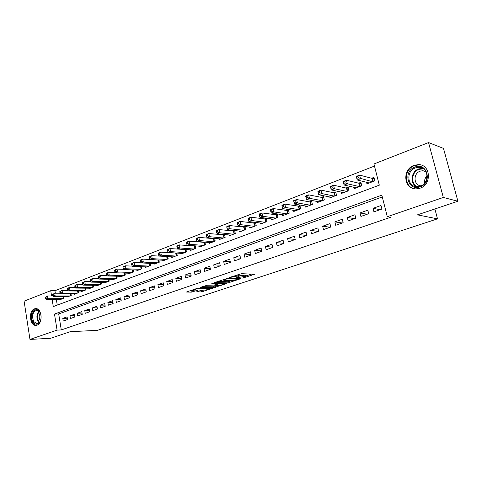 <?xml version="1.0" encoding="UTF-8"?>
<svg xmlns="http://www.w3.org/2000/svg" width="482" height="482" viewBox="0 0 482 482"><rect width="100%" height="100%" fill="white"/><g stroke="black" fill="none" stroke-linecap="round" stroke-linejoin="round"><path stroke-width="0.72" d="M242.723 278.108L254.568 274.276L241.512 273.68L229.161 277.62L237.265 276.084L239.066 276.499L236.102 277.909L245.013 276.343L245.7 276.704L242.723 278.108M34.463 308.854L35.493 308.625C41.832 307.685 43.284 323.362 37 325.151L36.072 325.356C29.721 326.296 28.233 310.769 34.463 308.854M414.002 165.38L418.28 164.627C430.643 164.211 432.179 184.534 420.015 188.209L416.159 188.884C403.705 189.444 401.904 169.333 414.002 165.38M196.529 291.887L201.669 291.917L212.532 288.242L197.397 288.278L186.462 292.026L191.312 292.158L197.813 290.17L194.608 289.754C195.794 289.043 197.626 288.604 200.096 288.435L209.465 288.808C208.278 289.507 206.477 289.947 204.049 290.122L200.988 290.399L196.529 291.887M52.122 299.358L53.285 306.588L379.316 185.172L373.954 163.982L428.546 142.576L443.488 148.396L457.9 201.235L417.448 214.852L437.511 218.852L97.394 330.357L70.288 331.67L50.664 338.274L29.974 339.424L24.1 301.148L50.731 290.706L51.58 296.002M457.9 201.235L443.32 197.457L387.293 216.701L381.84 195.15L54.484 314.041L57.069 330.116L29.974 339.424M382.292 196.945L58.696 313.939L61.28 329.923L390.595 217.298L387.293 216.701M61.28 329.923L57.069 330.116M228.046 282.904L240.97 278.614L227.986 278.235L214.701 282.512L228.046 282.904L227.805 281.735L231.8 280.657M226.221 283.759L213.863 287.615L200.385 287.338L207.073 285.284L214.135 285.073L217.647 283.832L211.791 283.615L213.092 283.175L226.432 283.44L226.221 283.759L226.154 283.434M184.696 249.417L184.245 249.592M194.24 245.784L193.595 246.025M203.97 242.078L203.133 242.398M213.888 238.301L212.851 238.698M224.003 234.451L222.756 234.927M234.324 230.523L232.854 231.083M244.85 226.516L243.157 227.161M249.652 227.088L249.857 228.034L256.219 225.63L255.526 222.449L253.665 223.16M260.286 223.033L260.503 224.016L266.998 221.563L266.287 218.352L264.389 219.075M271.137 218.888L271.366 219.913L277.993 217.412L277.264 214.177L275.33 214.912M282.211 214.659L282.452 215.731L289.218 213.177L288.471 209.905L286.495 210.658M293.514 210.333L293.773 211.453L300.678 208.851L299.918 205.549L297.894 206.32M305.058 205.922L305.329 207.097L312.378 204.434L311.601 201.102L309.534 201.886M316.837 201.41L317.126 202.639L324.332 199.922L323.53 196.56L321.428 197.361M328.875 196.795L329.182 198.09L336.544 195.312L335.725 191.92L333.574 192.74M341.172 192.077L341.503 193.439L349.022 190.601L348.185 187.179L345.98 188.016M353.734 187.251L354.089 188.691L361.771 185.787L360.916 182.329L358.668 183.184M373.954 211.851L381.919 209.055L381.021 205.507L373.074 208.326L373.954 211.851M360.916 216.436L368.7 213.701L367.832 210.188L360.054 212.948L360.916 216.436M348.161 220.919L355.776 218.238L354.927 214.761L347.323 217.46L348.161 220.919M335.683 225.305L343.136 222.684L342.304 219.238L334.863 221.883L335.683 225.305M323.47 229.595L330.766 227.028L329.953 223.624L322.675 226.203L323.47 229.595M311.517 233.794L318.656 231.288L317.867 227.908L310.739 230.438L311.517 233.794M299.816 237.909L306.805 235.451L306.034 232.107L299.057 234.583L299.816 237.909M288.357 241.934L295.201 239.53L294.454 236.216L287.615 238.638L288.357 241.934M277.132 245.88L283.838 243.524L283.103 240.241L276.409 242.615L277.132 245.88M266.136 249.742L272.71 247.435L271.993 244.181L265.431 246.507L266.136 249.742M255.364 253.532L261.804 251.267L261.099 248.043L254.671 250.327L255.364 253.532M244.802 257.243L251.116 255.026L250.429 251.827L244.127 254.062L244.802 257.243M234.451 260.882L240.638 258.707L239.97 255.538L233.794 257.731L234.451 260.882M224.305 264.449L230.372 262.316L229.715 259.177L223.654 261.328L224.305 264.449M214.351 267.944L220.298 265.853L219.659 262.744L213.719 264.853L214.351 267.944M204.591 271.378L210.423 269.324L209.797 266.245L203.97 268.311L204.591 271.378M195.011 274.74L200.735 272.728L200.12 269.673L194.409 271.703L195.011 274.74M185.612 278.042L191.233 276.072L190.631 273.041L185.022 275.029L185.612 278.042M176.394 281.283L181.907 279.349L181.316 276.343L175.816 278.295L176.394 281.283M167.338 284.464L172.749 282.566L172.176 279.584L166.772 281.506L167.338 284.464M158.451 287.591L163.766 285.724L163.205 282.771L157.897 284.651L158.451 287.591M149.727 290.658L154.945 288.826L154.397 285.892L149.185 287.742L149.727 290.658M141.16 293.671L146.281 291.869L145.745 288.965L140.63 290.779L141.16 293.671M132.743 296.629L137.774 294.857L137.25 291.978L132.219 293.761L132.743 296.629M124.477 299.533L129.417 297.798L128.899 294.936L123.964 296.689L124.477 299.533M116.349 302.389L121.211 300.678L120.699 297.846L115.849 299.563L116.349 302.389M108.366 305.19L113.143 303.515L112.643 300.702L107.878 302.395L108.366 305.19M100.521 307.95L105.215 306.299L104.727 303.509L100.045 305.172L100.521 307.95M92.809 310.661L97.424 309.04L96.948 306.269L92.339 307.908L92.809 310.661M85.23 313.324L89.76 311.733L89.297 308.986L84.766 310.589L85.23 313.324M77.777 315.945L82.235 314.378L81.777 311.655L77.325 313.234L77.777 315.945M70.444 318.524L74.831 316.981L74.379 314.276L69.998 315.831L70.444 318.524M67.106 316.855L62.799 318.385L63.232 321.054L67.546 319.542L67.106 316.855M374.484 166.067L54.936 290.73L55.34 293.219M56.334 299.34L57.262 305.106M366.573 182.31L366.953 183.835L374.815 180.864L373.93 177.37L371.634 178.25M244.995 226.534L245.657 229.619L239.421 231.969L239.229 231.065M234.68 230.565L235.306 233.523L229.191 235.831L229.01 234.963M224.558 234.511L225.154 237.355L219.159 239.62L218.985 238.783M214.635 238.373L215.201 241.114L209.321 243.332L209.158 242.524M204.898 242.157L205.434 244.802L199.668 246.977L199.512 246.2M195.349 245.868L195.861 248.417L190.197 250.55L190.047 249.803M185.974 249.507L186.462 251.966L180.907 254.062L180.762 253.333M176.773 253.074L177.237 255.442L171.785 257.502L171.646 256.804M167.736 256.569L168.182 258.864L162.826 260.882L162.699 260.208M158.873 260.003L159.295 262.22L154.035 264.202L153.915 263.546M150.161 263.365L150.565 265.51L145.401 267.462L145.287 266.823M141.606 266.673L141.991 268.745L136.924 270.661L136.81 270.047M133.207 269.914L133.574 271.926L128.598 273.806L128.489 273.21M124.952 273.095L125.302 275.047L120.41 276.891L120.307 276.313M116.843 276.222L117.18 278.114L112.372 279.928L112.27 279.367M108.872 279.289L109.191 281.127L104.467 282.91L104.371 282.368M101.033 282.307L101.347 284.091L96.701 285.844L96.611 285.314M93.333 285.266L93.629 287.001L89.068 288.724L88.977 288.212M85.76 288.182L86.049 289.863L81.554 291.562L81.47 291.056M78.313 291.038L78.59 292.682L74.174 294.345L74.095 293.857M70.993 293.851L71.258 295.448L66.914 297.087L66.835 296.611M63.787 296.617L64.046 298.171L59.774 299.78L59.696 299.322M437.511 218.852L434.885 208.983M426.829 178.708L426.287 176.647M424.871 171.333L424.787 171.026M428.546 142.576L443.32 197.457M54.936 290.73L50.731 290.706M58.696 313.939L54.484 314.041M373.074 208.326L380.099 209.694M360.054 212.948L367.206 214.225M347.323 217.46L354.589 218.659M334.863 221.883L342.244 222.997M322.675 226.203L330.158 227.245M310.739 230.438L318.325 231.402M299.057 234.583L306.739 235.475M287.615 238.638L295.183 239.446M276.409 242.615L283.796 243.332M265.431 246.507L272.643 247.145M254.671 250.327L261.72 250.887M244.127 254.062L251.014 254.556M233.794 257.731L240.524 258.165M223.654 261.328L230.239 261.702M213.719 264.853L220.16 265.172M203.97 268.311L210.273 268.588M194.409 271.703L200.578 271.932M185.022 275.029L191.065 275.222M175.816 278.295L181.732 278.451M166.772 281.506L172.568 281.627M157.897 284.651L163.579 284.742M149.185 287.742L154.752 287.808M140.63 290.779L146.088 290.815M132.219 293.761L137.575 293.773M123.964 296.689L129.218 296.677M115.849 299.563L121.006 299.533M107.878 302.395L112.933 302.347M100.045 305.172L105.004 305.106M92.339 307.908L97.213 307.823M84.766 310.589L89.55 310.492M77.325 313.234L82.018 313.119M69.998 315.831L74.614 315.704M62.799 318.385L67.335 318.247M245.645 276.445L245.446 275.511L244.76 275.144L245.013 276.343M238.933 275.873L244.76 275.144M239.012 276.234L238.813 275.294L238.096 274.909L238.349 276.12M237.156 274.879L238.096 274.909M245.561 276.065L251.592 274.059M217.515 281.494L227.805 281.735M238.698 279.265L227.462 278.71L223.467 280.09L224.22 280.464L232.047 280.663L238.698 279.265M217.412 285.452L215.249 286.169L215.484 287.326M203.241 286.308L215.249 286.169M218.003 285.458C220.449 285.29 222.292 284.844 223.521 284.115L219.888 283.771L218.238 284.061L214.731 285.302L218.003 285.458M189.366 290.989L192.71 290.706L194.806 290.001M199.024 291.056L203.416 290.116M356.999 178.286L358.331 177.774L357.975 176.34L356.644 176.858L357.192 179.973L356.306 176.406L359.632 175.123L360.518 178.695L357.192 179.973L369.236 182.973M374.189 178.382L372.17 178.388L359.632 175.123L357.975 176.34M372.508 181.738L358.331 177.774M356.306 176.406L356.644 176.858M414.912 167.067C427.173 161.868 432.782 182.78 420.111 186.799C407.85 191.655 402.548 171.2 414.912 167.067M420.238 186.148C429.962 183.19 428.709 166.959 418.81 167.302L415.418 167.893C405.736 171.032 407.157 187.13 417.111 186.697L420.238 186.148M421.099 185.793C413.58 185.654 412.857 173.502 420.208 171.152L422.841 170.7L425.919 171.52M418.774 164.874L414.526 165.615C403.253 169.29 403.826 187.884 415.267 188.848M424.666 183.003C424.244 180.22 425.064 177.798 427.13 175.731M39.831 311.974C41.609 315.499 41.542 318.933 39.632 322.283C37.355 324.934 35.15 324.814 33.011 321.928C29.053 315.993 34.921 305.763 39.247 311.179L39.831 311.974M40.355 312.993L39.458 311.601L36.632 310.263C32.589 312.125 31.607 315.885 33.686 321.548L37.096 323.651L39.819 321.874L40.458 320.723M40.41 320.837L40.09 320.391C38.795 317.789 38.867 315.288 40.301 312.878M36.313 308.661L36.174 308.667C31.74 308.709 29.354 317.897 32.511 322.657C33.607 324.392 34.951 325.272 36.53 325.284M343.847 183.359L345.148 182.853L344.799 181.437L343.497 181.943L344.07 185.016L343.208 181.479L346.456 180.22L347.323 183.763L344.07 185.016L356.319 187.847M361.157 183.305L359.211 183.317L346.456 180.22L344.799 181.437M359.524 186.636L347.323 183.763L345.148 182.853M343.208 181.479L343.497 181.943M330.989 188.311L332.261 187.823L331.923 186.42L330.652 186.908L331.242 189.938L330.405 186.438L333.58 185.208L334.424 188.715L331.242 189.938L343.684 192.619M348.414 188.119L346.54 188.137L333.58 185.208L331.923 186.42M346.817 191.432L334.424 188.715L332.261 187.823M330.405 186.438L330.652 186.908M318.415 193.162L319.656 192.68L319.331 191.288L318.084 191.77L318.698 194.758L317.879 191.288L320.982 190.089L321.807 193.559L318.698 194.758L331.321 197.283M335.942 192.83L334.134 192.854L320.982 190.089L319.331 191.288M334.388 196.126L321.807 193.559L319.656 192.68M317.879 191.288L318.084 191.77M306.118 197.903L307.335 197.433L307.016 196.053L305.799 196.523L306.425 199.464L305.63 196.035L308.667 194.861L309.468 198.301L306.425 199.464L319.223 201.85M323.741 197.445L322 197.475L308.667 194.861L307.016 196.053M322.223 200.717L309.468 198.301L307.335 197.433M305.63 196.035L305.799 196.523M294.086 202.536L295.279 202.078L294.966 200.717L293.773 201.175L294.424 204.079L293.64 200.681L296.617 199.524L297.4 202.934L294.424 204.079L307.377 206.32M311.8 201.958L310.119 201.994L296.617 199.524L294.966 200.717M310.312 205.212L297.4 202.934L295.279 202.078M293.64 200.681L293.773 201.175M282.006 205.73L282.313 207.079L283.476 206.627L283.169 205.278L282.006 205.73L281.91 205.224L284.82 204.097L285.585 207.471L282.675 208.585L295.779 210.7M300.105 206.38L284.82 204.097L283.169 205.278M298.653 209.616L285.585 207.471L283.476 206.627M282.675 208.585L282.313 207.079M270.492 210.182L270.788 211.52L271.926 211.08L271.631 209.742L270.492 210.182L270.432 209.67L273.276 208.567L274.023 211.905L271.173 213.002L284.416 214.99M288.658 210.712L273.276 208.567L271.631 209.742M287.236 213.924L274.023 211.905L271.926 211.08M271.173 213.002L270.788 211.52M259.214 214.544L259.503 215.87L260.623 215.436L260.334 214.11L259.214 214.544L259.189 214.026L261.979 212.942L262.702 216.255L259.912 217.328L273.288 219.19M277.439 214.954L261.979 212.942L260.334 214.11M276.053 218.147L262.702 216.255L260.623 215.436M259.912 217.328L259.503 215.87M248.176 218.816L248.459 220.129L249.549 219.702L249.266 218.388L248.176 218.816L248.176 218.286L250.911 217.231L251.622 220.509L248.887 221.557L262.389 223.305M266.456 219.111L250.911 217.231L249.266 218.388M265.094 222.28L251.622 220.509L249.549 219.702M248.887 221.557L248.459 220.129M237.361 222.997L237.638 224.299L238.71 223.883L238.427 222.582L237.361 222.997L237.391 222.467L240.066 221.431L240.765 224.678L238.084 225.709L251.706 227.335M255.689 223.184L240.066 221.431L238.427 222.582M254.357 226.335L240.765 224.678L238.71 223.883M238.084 225.709L237.638 224.299M226.763 227.094L227.034 228.384L228.082 227.98L227.811 226.691L226.763 227.094L226.829 226.558L229.45 225.54L230.125 228.763L227.504 229.769L241.235 231.288M245.133 227.179L229.45 225.54L227.811 226.691M243.832 230.306L230.125 228.763L228.082 227.98M227.504 229.769L227.034 228.384M216.382 231.113L216.647 232.39L217.677 231.993L217.412 230.715L216.382 231.113L216.472 230.565L219.045 229.571L219.708 232.764L217.135 233.752L230.968 235.162M234.794 231.095L219.045 229.571L217.412 230.715M233.517 234.204L219.708 232.764L217.677 231.993M217.135 233.752L216.647 232.39M206.206 235.047L206.465 236.313L207.477 235.921L207.218 234.656L206.206 235.047L206.326 234.499L208.845 233.523L209.495 236.686L206.971 237.65L220.901 238.964M224.648 234.933L208.845 233.523L207.218 234.656M223.401 238.018L209.495 236.686L207.477 235.921M206.971 237.65L206.465 236.313M196.234 238.903L196.487 240.157L197.475 239.777L197.222 238.524L196.234 238.903L196.379 238.349L198.849 237.391L199.482 240.53L197.005 241.476L211.026 242.687M214.701 238.698L198.849 237.391L197.222 238.524M213.478 241.765L199.482 240.53L197.475 239.777M197.005 241.476L196.487 240.157M186.456 242.687L186.703 243.934L187.673 243.555L187.426 242.313L186.456 242.687L186.624 242.127L189.046 241.193L189.661 244.296L187.239 245.23L201.343 246.344M204.946 242.398L189.046 241.193L187.426 242.313M203.747 245.434L189.661 244.296L187.673 243.555M187.239 245.23L186.703 243.934M176.864 246.398L177.105 247.628L178.057 247.266L177.816 246.031L176.864 246.398L177.057 245.832L179.431 244.916L180.039 247.995L177.659 248.905L191.842 249.929M195.379 246.019L179.431 244.916L177.816 246.031M194.198 249.043L180.039 247.995L178.057 247.266M177.659 248.905L177.105 247.628M167.459 250.038L167.694 251.261L168.628 250.899L168.393 249.676L167.459 250.038L167.676 249.465L170.001 248.567L170.598 251.622L168.266 252.514L182.515 253.448M185.986 249.58L170.001 248.567L168.393 249.676M184.835 252.574L170.598 251.622L168.628 250.899M168.266 252.514L167.694 251.261M158.229 253.604L158.464 254.815L159.379 254.466L159.144 253.249L158.229 253.604L158.47 253.032L160.753 252.146L161.331 255.177L159.042 256.056L173.369 256.906M176.743 253.074L160.753 252.146L159.144 253.249M175.641 256.044L161.331 255.177L159.379 254.466M159.042 256.056L158.464 254.815M149.179 257.105L149.402 258.31L150.3 257.96L150.077 256.761L149.179 257.105L149.438 256.532L151.679 255.665L152.246 258.665L149.998 259.527L164.386 260.298M167.188 256.538L151.679 255.665L150.077 256.761M166.615 259.455L152.246 258.665L150.3 257.96M149.998 259.527L149.402 258.31M140.292 260.545L140.515 261.738L141.395 261.395L141.172 260.202L140.292 260.545L140.569 259.967L142.774 259.111L143.329 262.088L141.124 262.937L155.566 263.624M149.986 259.497L142.774 259.111L141.172 260.202M157.753 262.798L143.329 262.088L141.395 261.395M141.124 262.937L140.515 261.738M131.568 263.919L131.785 265.1L132.652 264.769L132.436 263.582L131.568 263.919L131.869 263.335L134.032 262.497L134.574 265.449L132.405 266.281L146.902 266.895M141.069 262.835L134.032 262.497L132.436 263.582M149.052 266.082L134.574 265.449L132.652 264.769M132.405 266.281L131.785 265.1M123.006 267.233L123.217 268.402L124.067 268.076L123.856 266.901L123.006 267.233L123.326 266.642L125.447 265.823L125.977 268.751L123.856 269.565L138.394 270.107M132.321 266.118L125.447 265.823L123.856 266.901M140.509 269.305L125.977 268.751L124.067 268.076M123.856 269.565L123.217 268.402M114.602 270.48L114.806 271.643L115.644 271.324L115.433 270.161L114.602 270.48L114.939 269.896L117.018 269.089L117.542 271.993L115.451 272.794L130.044 273.258M123.729 269.336L117.018 269.089L115.433 270.161M132.116 272.475L117.542 271.993L115.644 271.324M115.451 272.794L114.806 271.643M106.347 273.674L106.546 274.83L107.365 274.511L107.167 273.36L106.347 273.674L106.697 273.083L108.745 272.294L109.251 275.174L107.203 275.957L121.832 276.355M115.294 272.505L108.745 272.294L107.167 273.36M123.874 275.59L109.251 275.174L107.365 274.511M107.203 275.957L106.546 274.83M98.238 276.813L98.436 277.957L99.238 277.644L99.039 276.499L98.238 276.813L98.605 276.222L100.618 275.439L101.112 278.295L99.099 279.072L113.77 279.403M107.004 275.62L100.618 275.439L99.039 276.499M115.77 278.644L101.112 278.295L99.238 277.644M99.099 279.072L98.436 277.957M90.273 279.891L90.465 281.03L91.255 280.723L91.062 279.59L90.273 279.891L90.658 279.301L92.628 278.536L93.116 281.368L91.14 282.127L105.841 282.392M98.864 278.68L92.628 278.536L91.062 279.59M107.811 281.651L93.116 281.368L91.255 280.723M91.14 282.127L90.465 281.03M82.446 282.922L82.633 284.049L83.41 283.747L83.217 282.621L82.446 282.922L82.844 282.325L84.784 281.572L85.26 284.386L83.32 285.127L98.051 285.332M90.869 281.687L84.784 281.572L83.217 282.621M99.985 284.603L85.26 284.386L83.41 283.747M83.32 285.127L82.633 284.049M74.752 285.898L74.939 287.013L75.704 286.718L75.517 285.603L74.752 285.898L75.168 285.296L77.072 284.561L77.542 287.344L75.632 288.079L90.393 288.224M83.012 284.645L77.072 284.561L75.517 285.603M92.297 287.507L77.542 287.344L75.704 286.718M75.632 288.079L74.939 287.013M67.191 288.82L67.378 289.929L68.125 289.64L67.944 288.531L67.191 288.82L67.625 288.218L69.498 287.495L69.956 290.26L68.083 290.983L82.862 291.068M75.288 287.555L69.498 287.495L67.944 288.531M84.736 290.363L69.956 290.26L68.125 289.64M68.083 290.983L67.378 289.929M59.762 291.694L59.943 292.791L60.678 292.508L60.503 291.411L59.762 291.694L62.051 290.381L62.497 293.122L60.654 293.833L75.457 293.863M67.703 290.417L62.051 290.381L60.503 291.411M77.295 293.164L62.497 293.122L60.678 292.508M60.654 293.833L59.943 292.791M52.46 294.52L52.634 295.611L53.357 295.327L53.183 294.237L52.46 294.52L54.725 293.213L55.165 295.936L53.351 296.635L68.179 296.611M60.244 293.231L54.725 293.213L53.183 294.237M69.986 295.93L55.165 295.936L53.357 295.327M53.351 296.635L52.634 295.611M45.278 297.298L45.447 298.382L46.164 298.105L45.989 297.02L45.278 297.298L47.525 296.002L47.959 298.707L46.176 299.388L61.015 299.316M52.906 295.996L47.525 296.002L45.989 297.02M62.793 298.641L47.959 298.707L46.164 298.105M46.176 299.388L45.447 298.382M243.808 277.566L243.88 277.897M230.438 277.138L230.51 277.493M237.198 277.355L237.271 277.698M243.693 275.108L243.946 276.307M238.506 276.867L238.59 277.258M237.017 274.921L237.265 276.084M231.764 276.692L231.836 277.048M254.008 274.15L254.086 274.511M240.651 278.602L240.723 278.945M229.438 281.44L229.685 282.615M238.765 278.548L238.861 279.03M227.371 278.289L227.462 278.71M226.203 278.566L226.275 278.921M224.823 279.036L224.895 279.385M213.628 286.459L213.863 287.615M217.316 283.259L217.406 283.723M222.811 283.368L222.907 283.826M219.792 283.308L219.888 283.771M218.075 283.277L218.238 284.061M215.093 284.754L215.159 285.091M208.73 288.097L208.814 288.531M200.006 287.995L200.096 288.435M197.349 290.062L197.409 290.369M192.71 290.706L192.939 291.869M191.083 291.001L191.312 292.158M212.056 288.14L212.116 288.447M201.44 290.773L201.669 291.917M199.843 291.062L200.072 292.2M372.514 178.418L373.279 181.449M372.17 178.388L372.966 181.563M416.623 186.685C409.61 183.546 411.013 171.423 418.695 168.923L422.792 168.387L418.81 167.302M423.539 168.863L419.081 169.315C411.423 171.797 410.333 184.004 417.526 186.691M39.138 322.669L38.072 321.398C36.271 317.53 36.578 314.101 38.988 311.125M39.325 311.45C37.126 314.36 36.879 317.626 38.59 321.235L39.47 322.325M359.56 183.341L360.301 186.341M359.211 183.317L359.994 186.462M346.889 188.161L347.612 191.131M346.54 188.137L347.299 191.252M334.484 192.878L335.195 195.819M334.134 192.854L334.876 195.939M322.35 197.493L323.042 200.41M322 197.475L322.723 200.53M310.468 202.012L311.143 204.898M310.119 201.994L310.824 205.019M298.84 206.435L299.497 209.296M298.485 206.423L299.171 209.417M287.447 210.767L288.091 213.604M287.091 210.755L287.76 213.725M276.288 215.008L276.915 217.822M275.927 215.002L276.584 217.942M265.353 219.171L265.968 221.949M264.992 219.159L265.636 222.075M254.635 223.244L255.237 226.004M254.279 223.238L254.906 226.124M244.133 227.239L244.723 229.968M243.772 227.233L244.386 230.095M233.836 231.155L234.415 233.86M233.475 231.149L234.077 233.987M223.744 234.993L224.305 237.68M223.377 234.993L223.967 237.807M213.839 238.759L214.388 241.422M213.478 238.759L214.05 241.548M204.127 242.452L204.663 245.091M203.766 242.452L204.326 245.218M194.595 246.073L195.126 248.694M194.234 246.079L194.782 248.82M185.245 249.634L185.763 252.225M184.883 249.634L185.419 252.357M176.069 253.122L176.569 255.695M175.701 253.128L176.231 255.822M167.061 256.545L167.549 259.099M166.694 256.557L167.212 259.232M158.223 259.967L158.698 262.443M157.855 259.949L158.355 262.57M149.553 263.341L149.998 265.727M149.179 263.323L149.655 265.853M141.033 266.648L141.461 268.95M140.66 266.63L141.118 269.077M132.664 269.89L133.068 272.113M132.291 269.878L132.725 272.246M124.44 273.077L124.832 275.228M124.073 273.065L124.483 275.355M116.361 276.21L116.728 278.283M115.993 276.198L116.385 278.415M108.42 279.283L108.775 281.289M108.052 279.271L108.426 281.416M100.611 282.295L100.949 284.241M100.244 282.289L100.605 284.368M92.942 285.266L93.261 287.139M92.568 285.26L92.918 287.272M85.392 288.176L85.7 289.995M85.025 288.17L85.356 290.128M77.976 291.038L78.271 292.803M77.608 291.038L77.921 292.929M70.673 293.851L70.956 295.562M70.312 293.851L70.613 295.689M63.497 296.617L63.769 298.274M63.13 296.617L63.425 298.406M35.493 308.625L35.897 308.619M238.897 278.554L239.006 279.054M223.347 279.53L223.467 280.09M217.533 283.265L217.629 283.759M223.371 283.38L223.485 283.916M214.653 284.904L214.731 285.302M209.321 288.103L209.429 288.622M194.505 289.254L194.608 289.754M422.841 170.7L426.016 171.694M39.819 321.874L39.632 322.283M36.951 310.257L36.632 310.263M39.458 311.601L39.247 311.179"/></g></svg>
